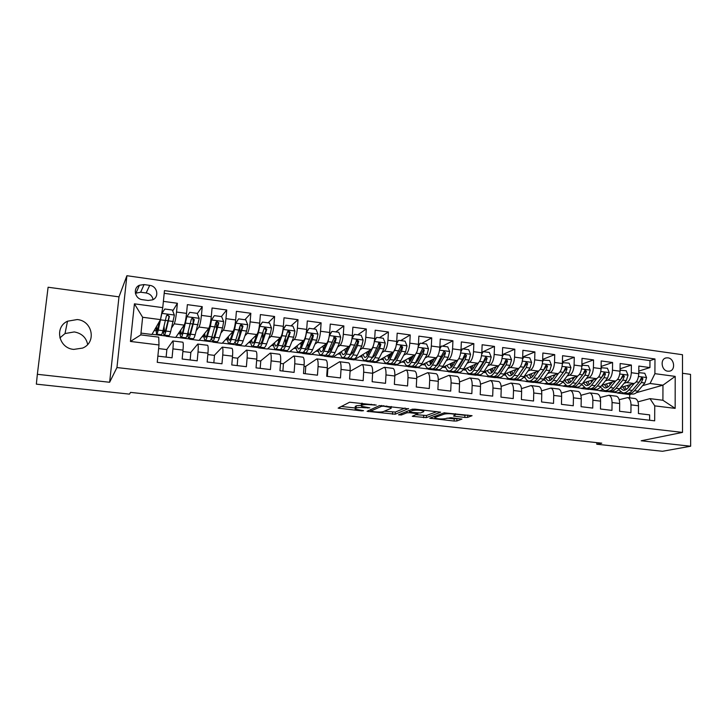 <?xml version="1.0" encoding="UTF-8"?>
<svg xmlns="http://www.w3.org/2000/svg" width="727" height="727" viewBox="0 0 727 727"><rect width="100%" height="100%" fill="white"/><g stroke="black" fill="none" stroke-linecap="round" stroke-linejoin="round"><path stroke-width="1.09" d="M376.259 405.084L349.605 402.222L338.137 408.138L361.646 410.882L363.555 410.682L355.149 409.128L356.13 407.992C357.811 407.438 360.756 407.356 364.963 407.747L369.798 407.856L361.301 406.266L361.31 405.557L362.328 405.075C364.063 404.503 367.071 404.412 371.352 404.821L376.259 405.084M77.244 319.544L67.511 321.207C54.107 327.232 58.733 348.315 73.754 349.405L82.605 348.079C96.7 342.508 92.574 320.807 77.244 319.544M87.667 344.462C86.177 337.492 81.715 333.311 74.272 331.93L65.021 333.548L59.878 337.919M667.895 357.848L666.196 357.902C659.862 358.811 661.334 370.679 667.859 371.215L669.485 371.17C675.865 370.307 674.429 358.42 667.895 357.848M464.798 417.452L467.634 417.389L472.068 415.699L444.142 412.818L429.757 418.216L454.093 421.033L456.847 420.978L461.945 419.088L450.767 417.707L445.542 418.616C441.707 419.206 438.127 419.006 434.801 418.034L434.973 417.452L444.461 414.045C448.368 413.418 452.03 413.618 455.447 414.626L453.512 416.053L464.798 417.452L464.889 415.29L468.052 415.108M641.178 440.78L690.65 446.224L662.506 451.285L596.785 444.233L601.783 443.17L130.569 392.389L129.451 394.125L36.35 384.147L37.35 374.305L109.632 382.266L116.947 367.553L682.508 432.401L641.178 440.78M408.519 408.828L379.503 405.575L367.08 411.318L395.243 414.208L408.529 408.574M415.008 409.156L440.644 412.182L426.349 417.625L412.282 416.298L417.852 413.763L409.728 412.709L406.947 412.782L401.377 414.99L398.532 414.826L412.164 409.237L415.008 409.156M638.788 371.097L649.929 367.58L638.833 366.072L638.769 373.714L631.309 372.715C630.972 377.913 629.409 381.184 626.619 382.538L624.084 383.302M620.076 368.78L631.381 365.054L620.14 363.527L620.049 371.215L612.488 370.207C612.143 375.432 610.607 378.731 607.881 380.103L605.355 380.903M601.111 366.444L612.588 362.5L601.202 360.946L601.084 368.68L593.423 367.662C593.059 372.924 591.551 376.25 588.897 377.64L586.38 378.476M581.9 364.1L593.559 359.91L582.009 358.338L581.864 366.117L574.103 365.081C573.73 370.379 572.249 373.733 569.668 375.141L567.16 376.013M562.425 361.746L574.266 357.284L562.571 355.694L562.389 363.518L554.528 362.473C554.138 367.798 552.693 371.179 550.175 372.615L547.676 373.524M542.696 359.383L554.719 354.622L542.86 353.013L542.651 360.892L534.681 359.829C534.281 365.19 532.864 368.598 530.428 370.052L527.938 371.006M522.686 357.012L534.908 351.923L522.895 350.296L522.649 358.22L514.571 357.139C514.162 362.537 512.771 365.981 510.409 367.453L507.928 368.462M502.402 354.64L514.825 349.196L502.648 347.533L502.375 355.512L494.187 354.422C493.76 359.856 492.406 363.327 490.125 364.818L487.653 365.881M483.228 351.632L494.478 346.425L482.128 344.743L481.828 352.777L473.522 351.668C473.086 357.139 471.759 360.628 469.56 362.155L467.097 363.273M463.017 348.924L473.85 343.617L461.336 341.917L460.991 349.996L462.454 348.851L460.845 351.777M442.525 346.179L452.93 340.772L440.244 339.046L439.862 347.179L431.329 346.034C430.866 351.577 429.612 355.139 427.585 356.703L425.141 357.957M421.76 343.408L431.729 337.882L418.861 336.138L418.443 344.316L409.792 343.162C409.31 348.742 408.092 352.331 406.148 353.922L403.712 355.258M400.713 340.59L410.219 334.956L397.178 333.184L396.724 341.417L387.945 340.254C387.446 345.87 386.273 349.487 384.419 351.105L381.993 352.531M379.367 337.728L388.418 331.994L375.187 330.194L374.696 338.482L365.79 337.292C365.281 342.953 364.145 346.597 362.382 348.242L359.965 349.787M357.739 334.838L366.299 328.986L352.877 327.159L352.35 335.501L343.326 334.293C342.79 339.991 341.699 343.671 340.036 345.343L337.619 347.006M335.801 331.903L343.871 325.932L330.258 324.078L329.685 332.475L320.525 331.258C319.98 336.992 318.926 340.709 317.363 342.399L314.955 344.216M313.555 328.922L321.116 322.833L307.303 320.952L306.694 329.413L297.398 328.168C296.834 333.947 295.825 337.692 294.371 339.418L291.954 341.408M291 325.905L298.025 319.698L284.021 317.79L283.357 326.296L273.934 325.042C273.352 330.858 272.38 334.638 271.035 336.392L268.617 338.591M268.118 322.843L274.606 316.509L260.384 314.573L259.684 323.142L250.124 321.861C249.515 327.723 248.598 331.539 247.362 333.32L244.935 335.783M244.908 319.735L250.842 313.273L236.411 311.31L235.666 319.935L225.961 318.644C225.334 324.542 224.461 328.395 223.343 330.203L220.899 333.011M221.362 316.581L226.724 309.993L212.075 307.994L211.284 316.681L201.434 315.373C200.788 321.307 199.97 325.196 198.962 327.041L196.49 330.312M197.299 313.637L202.242 306.658L187.375 304.64L186.539 313.382C185.885 319.344 185.094 323.261 184.158 325.114L175.67 337.464L166.21 336.274L166.656 335.392M157.868 356.121L172.054 357.811L172.926 348.887C173.344 344.225 173.317 341.581 172.844 340.954L166.737 349.569M182.713 342.19L182.85 342.199C183.368 342.826 183.422 345.47 183.013 350.123L182.159 359.02L197.199 360.819L198.026 351.959C198.416 347.324 198.317 344.689 197.744 344.062L190.701 352.486M207.44 345.261L207.595 345.289C208.213 345.916 208.331 348.551 207.958 353.168L207.159 362.01L221.971 363.782L222.753 354.976C223.107 350.378 222.944 347.751 222.271 347.115L214.32 355.367M231.795 348.297L231.977 348.324C232.695 348.969 232.885 351.586 232.54 356.175L231.777 364.954L246.38 366.699L247.107 357.957C247.434 353.377 247.207 350.768 246.435 350.123L237.602 358.202M255.804 351.286L256.004 351.314C256.813 351.968 257.067 354.567 256.749 359.129L256.04 367.853L270.426 369.57L271.107 360.883C271.407 356.348 271.116 353.749 270.253 353.086L260.557 360.992M279.45 354.24L279.677 354.267C280.586 354.921 280.895 357.52 280.604 362.046L279.94 370.706L294.117 372.397L294.753 363.773C295.026 359.265 294.671 356.675 293.717 356.012L283.194 363.745M302.759 357.139L303.005 357.175C304.004 357.838 304.377 360.419 304.122 364.918L303.495 373.514L317.463 375.187L318.062 366.626C318.299 362.137 317.89 359.565 316.845 358.893L305.522 366.472M325.741 360.001L326.005 360.038C327.086 360.71 327.513 363.282 327.286 367.753L326.705 376.295L340.472 377.94L341.027 369.434C341.236 364.972 340.781 362.409 339.645 361.737L327.541 369.152M348.387 362.828L348.669 362.864C349.841 363.536 350.323 366.099 350.123 370.543L349.587 379.021L363.155 380.648L363.664 372.197C363.854 367.771 363.336 365.218 362.119 364.536L350.078 371.306M370.715 365.608L371.015 365.645C372.269 366.326 372.806 368.88 372.633 373.287L372.133 381.72L385.51 383.32L385.982 374.923C386.146 370.525 385.574 367.98 384.274 367.299L372.633 373.333M392.734 368.344L393.053 368.389C394.379 369.08 394.97 371.615 394.825 376.004L394.361 384.374L407.556 385.955L407.992 377.613C408.12 373.242 407.502 370.715 406.12 370.016L394.852 375.423M414.435 371.052L414.781 371.097C416.18 371.797 416.825 374.323 416.707 378.676L416.28 386.991L429.284 388.545L429.684 380.266C429.793 375.923 429.121 373.405 427.667 372.697L416.735 377.567M435.846 373.723L436.2 373.76C437.681 374.469 438.372 376.986 438.272 381.312L437.89 389.581L450.713 391.108L451.076 382.875C451.158 378.567 450.44 376.05 448.913 375.35L438.299 379.758M456.956 376.35L457.328 376.395C458.882 377.104 459.628 379.612 459.546 383.911L459.2 392.126L471.841 393.634L472.168 385.455C472.232 381.166 471.469 378.667 469.869 377.958L459.546 381.966M477.775 378.94L478.166 378.994C479.793 379.703 480.583 382.202 480.529 386.473L480.22 394.634L492.688 396.124L492.979 388C493.015 383.738 492.206 381.248 490.534 380.53L480.492 384.183M498.322 381.502L498.722 381.548C500.421 382.275 501.248 384.756 501.221 389.009L500.948 397.115L513.244 398.578L513.507 390.508C513.516 386.273 512.662 383.792 510.927 383.074L501.139 386.41M518.578 384.029L519.005 384.074C520.768 384.801 521.641 387.273 521.632 391.499L521.386 399.55L533.527 401.004L533.745 392.98C533.745 388.772 532.846 386.31 531.037 385.574L521.495 388.645M538.571 386.519L539.007 386.573C540.833 387.3 541.76 389.763 541.769 393.961L541.56 401.967L553.529 403.394L553.72 395.424C553.701 391.235 552.747 388.781 550.884 388.054L541.579 390.872M558.3 388.972L558.754 389.027C560.644 389.763 561.607 392.216 561.635 396.388L561.453 404.339L573.267 405.757L573.43 397.833C573.385 393.67 572.394 391.226 570.468 390.49L561.38 393.089M577.765 391.399L578.229 391.453C580.182 392.198 581.182 394.634 581.236 398.787L581.091 406.684L592.741 408.083L592.878 400.204C592.805 396.07 591.778 393.634 589.797 392.898L580.909 395.297M596.976 393.789L597.449 393.852C599.466 394.597 600.511 397.024 600.584 401.15L600.457 409.001L611.961 410.373L612.061 402.549C611.98 398.441 610.916 396.015 608.862 395.27L600.184 397.496M615.933 396.151L616.423 396.215C618.495 396.96 619.577 399.387 619.668 403.476L619.577 411.282L630.927 412.645L631 404.866C630.9 400.786 629.791 398.369 627.692 397.614L619.195 399.677M602.647 389.799L599.511 390.753L602.456 389.663M608.59 391.081L606.672 391.653L599.511 390.753M638.769 373.714C638.433 378.894 636.861 382.157 634.044 383.502L620.64 387.491M584.281 387.582L581.446 388.482L584.081 387.446M590.842 388.727L588.697 389.39L581.446 388.482M620.049 371.215C619.704 376.432 618.159 379.712 615.405 381.075L601.847 385.301M565.688 385.337L563.152 386.182L565.488 385.201M572.413 386.482L570.495 387.109L563.152 386.182M601.084 368.68C600.729 373.932 599.202 377.249 596.522 378.631L582.809 383.093M546.877 383.074L544.623 383.856L546.659 382.938M553.81 384.192L552.066 384.792L544.623 383.856M581.864 366.117C581.491 371.397 580.001 374.741 577.392 376.15L563.516 380.875M539.252 376.604L538.68 376.813M527.847 380.775L525.866 381.493L527.611 380.657M535.099 381.829L533.4 382.438L525.866 381.493M562.389 363.518C562.007 368.834 560.544 372.206 558 373.633L543.969 378.658M519.505 374.251L518.796 374.523M508.609 378.44L506.873 379.103L508.346 378.331M516.17 379.439L514.498 380.067L506.873 379.103M542.651 360.892C542.26 366.235 540.824 369.634 538.362 371.079L524.158 376.432M499.485 371.879L498.649 372.224M489.189 376.05L487.635 376.686L488.88 375.977M496.977 377.013L495.36 377.658L487.635 376.686M522.649 358.22C522.24 363.6 520.841 367.026 518.451 368.498L504.075 374.205M479.193 369.507L478.221 369.916M469.678 373.578L468.143 374.232L469.269 373.551M477.53 374.569L475.967 375.223L468.143 374.232M502.375 355.512C501.957 360.937 500.585 364.391 498.268 365.881L483.7 371.979M458.592 367.126L457.51 367.617M449.886 371.079L448.395 371.751L449.522 371.034M457.837 372.088L456.329 372.751L448.395 371.751M481.828 352.777C481.392 358.229 480.056 361.71 477.821 363.227L463.017 369.789M452.93 340.772L452.576 348.869C452.121 354.376 450.831 357.902 448.713 359.447L446.26 360.628M437.69 364.763L436.945 365.118M429.821 368.553L428.394 369.243L429.484 368.507M437.872 369.57L436.427 370.252L428.394 369.243M452.576 348.869L460.991 349.996C460.536 355.485 459.237 359.002 457.083 360.537L441.998 367.626M409.492 365.99L408.129 366.69L409.174 365.954M417.625 367.035L416.271 367.717L408.129 366.69M439.862 347.179C439.399 352.704 438.136 356.248 436.073 357.811L420.606 365.545M388.9 363.4L387.6 364.109L388.591 363.355M397.269 364.381L395.842 365.145L387.6 364.109M418.443 344.316C417.97 349.887 416.735 353.458 414.763 355.04L398.614 363.664M368.026 360.765L366.79 361.492L367.735 360.728M396.724 341.417C396.233 347.024 395.043 350.632 393.153 352.241L375.15 362.546L366.79 361.492M346.834 358.12L345.698 358.838L346.597 358.066M374.696 338.482C374.187 344.125 373.033 347.76 371.233 349.396L354.167 359.91L345.698 358.838M326.305 354.794L325.242 355.321M352.35 335.501C351.823 341.181 350.714 344.852 349.015 346.506L332.911 357.239L324.324 356.157M304.231 352.25L302.659 353.431L304.14 352.113M329.685 332.475C329.14 338.2 328.068 341.899 326.468 343.58L311.365 354.522L302.659 353.431M281.885 349.696L280.704 350.668L281.776 349.578M306.694 329.413C306.131 335.165 305.104 338.909 303.604 340.618L289.519 351.777L280.704 350.668M258.294 345.389L259.312 347.07L258.439 347.87L259.175 346.988M283.357 326.296C282.785 332.094 281.803 335.865 280.413 337.61L267.382 348.996L258.439 347.87M236.666 344.216L235.857 345.034L236.484 344.189M259.684 323.142C259.094 328.977 258.158 332.784 256.876 334.556L244.926 346.17L235.857 345.034M213.693 341.317L212.966 342.153L213.538 341.299M235.666 319.935C235.048 325.814 234.158 329.658 232.994 331.457L222.162 343.308L212.966 342.153M190.401 338.382L189.756 339.236L190.265 338.364M211.284 316.681C210.648 322.606 209.812 326.478 208.758 328.304L199.08 340.409L189.756 339.236M142.474 299.697L148.154 300.469L152.57 299.851C159.558 297.134 157.368 286.084 149.717 285.366L144.064 284.575L139.393 285.266C132.559 288.11 134.877 299.015 142.474 299.697M116.947 367.553L126.898 275.715L682.489 354.721L682.508 432.401M649.929 367.58L649.974 360.61L654.982 358.974L164.466 290.627L162.757 307.63L160.503 319.607L151.925 334.475L140.983 333.102M654.982 358.974L654.909 373.669L675.192 376.386L675.156 408.374L654.745 405.866L654.673 420.833L157.241 362.328L158.995 344.962L130.424 341.445L134.422 303.831L162.757 307.63M172.726 310.983L177.388 303.277L176.534 312.047C175.87 318.026 175.098 321.961 174.216 323.824L171.69 327.75M166.765 335.411L166.21 336.274M649.611 420.233L649.647 414.881L638.442 413.545L638.506 405.784C638.397 401.713 637.279 399.296 635.153 398.55L634.644 398.487M202.242 306.658L201.434 315.373M226.724 309.993L225.961 318.644M250.842 313.273L250.124 321.861M274.606 316.509L273.934 325.042M298.025 319.698L297.398 328.168M321.116 322.833L320.525 331.258M343.871 325.932L343.326 334.293M366.299 328.986L365.79 337.292M388.418 331.994L387.945 340.254M410.219 334.956L409.792 343.162M431.729 337.882L431.329 346.034M473.85 343.617L473.522 351.668M494.478 346.425L494.187 354.422M514.825 349.196L514.571 357.139M534.908 351.923L534.681 359.829M554.719 354.622L554.528 362.473M574.266 357.284L574.103 365.081M593.559 359.91L593.423 367.662M612.588 362.5L612.488 370.207M631.381 365.054L631.309 372.715M649.974 360.61L164.193 293.317M177.388 303.277L163.384 301.369M629.682 397.869L629.718 394.552L631.69 393.998C633.808 394.434 635.898 393.48 637.942 391.135L634.471 390.69L641.341 382.547L642.922 378.812L641.65 377.377L639.124 382.257L632.272 390.408C630.236 392.762 628.164 393.725 626.047 393.28L623.484 392.962M636.361 392.68L662.96 385.174L650.074 383.492L642.577 385.673M620.794 391.998L617.35 392.998L620.613 391.853M629.718 394.552L617.35 392.998M160.503 319.607L142.637 317.272L140.802 334.893L158.731 337.137L158.995 344.962M109.632 382.266L118.983 296.852L48.1 287.238L37.35 374.305M690.65 446.224L690.523 374.369L682.489 373.278M118.983 296.852L126.898 275.715M596.812 442.634L596.785 444.233M637.961 401.84L649.983 398.641L662.906 400.259L662.96 385.174L675.192 376.386M589.161 389.254L599.511 390.553M570.94 386.955L581.446 388.282M552.502 384.638L563.152 385.982M533.827 382.293L544.632 383.647M514.916 379.912L525.875 381.293M495.759 377.504L506.883 378.903M476.349 375.059L487.635 376.477M456.692 372.587L468.152 374.023M436.782 370.079L448.405 371.542M416.607 367.544L428.403 369.025M396.17 364.972L408.147 366.481M375.459 362.364L387.609 363.9M354.467 359.729L366.799 361.283M333.184 357.048L345.716 358.629M311.619 354.34L324.342 355.939M289.764 351.586L302.677 353.213M267.6 348.796L280.722 350.45M245.135 345.97L258.458 347.651M222.353 343.108L235.884 344.807M199.243 340.2L212.993 341.926M175.816 337.255L189.774 339.009M152.043 334.266L166.238 336.047M607.145 391.517L617.359 392.798M154.169 330.585L155.969 330.812M162.73 331.676L163.511 331.776M166.119 357.102L166.865 349.587L158.631 348.578M178.288 333.648L180.196 333.893M190.147 359.974L190.847 352.504L182.877 351.532M207.831 354.576L214.492 355.385L213.829 362.8M216.955 327.922L216.655 326.886M202.07 336.674L204.078 336.928M232.413 357.566L237.802 358.22L237.175 365.59M239.837 334.347L239.937 329.931M225.506 339.645L227.624 339.918M256.64 360.519L260.775 361.019L260.184 368.344M262.692 337.355L263.038 333.03M248.625 342.581L250.833 342.862M280.504 363.418L283.439 363.782L282.885 371.052M271.407 345.47L273.715 345.77M304.022 366.281L305.776 366.499L305.258 373.733M293.881 348.324L296.28 348.633M327.195 369.107L327.813 369.18L327.332 376.368M316.036 351.141L318.535 351.459M337.891 353.913L340.481 354.24M359.456 356.657L362.119 356.993M380.721 359.356L383.474 359.701M401.704 362.019L404.53 362.373M422.405 364.645L425.313 365.018M442.825 367.244L445.815 367.617M463.008 369.798L466.043 370.188M483.4 372.388L486.009 372.724M503.52 374.95L505.71 375.223M523.385 377.467L525.167 377.695M542.978 379.957L544.359 380.13M562.316 382.411L563.316 382.538M581.409 384.837L582.027 384.91M654.745 405.866L649.983 398.641M650.074 383.492L654.909 373.669M142.637 317.272L134.422 303.831M140.802 334.893L130.424 341.445M675.156 408.374L662.906 400.259M153.088 299.606C152.288 295.953 149.98 293.744 146.154 292.972L140.647 292.218L135.376 293.299M361.41 404.021L361.746 403.176M361.328 405.293L356.266 405.784L356.13 407.992M355.249 406.92L356.266 405.784M341.136 406.429L355.185 407.983M384.292 411.2L395.352 412.045L405.103 408.047M383.665 406.193L381.684 406.257L370.715 411.1L374.659 411.791C378.758 412.173 381.675 412.1 383.42 411.573L391.126 408.292L391.199 407.556L383.665 406.193L383.692 405.639M436.9 411.618L426.458 415.49L426.349 417.625M415.944 414.699L426.458 415.49M409.528 410.501L409.074 410.464M423.659 411.746L423.796 411.118C420.242 410.064 416.535 409.864 412.663 410.51L409.492 411.773L410.782 412.3L420.415 412.981L423.659 411.746M455.465 414.236L464.889 415.29M446.969 418.125L454.193 418.925L457.983 418.507M433.574 416.644L434.864 416.789M164.311 335.092L168.755 335.656C169.246 335.919 169.882 334.584 170.663 331.657L174.38 315.154L172.354 310.02L164.829 309.011L161.83 313.491L158.268 330.076C157.523 333.03 156.932 334.375 156.487 334.111L156.023 327.368M161.83 313.491L161.567 313.955M161.185 315.963L160.958 317.154M160.249 320.044L156.887 330.985L156.459 326.605M163.539 328.522C163.411 332.43 163.602 334.62 164.102 335.074C164.575 335.329 165.202 333.993 165.965 331.058L169.4 316.39L167.274 314.791L166.383 315.991L162.993 330.676C162.23 333.62 161.621 334.965 161.158 334.702L156.687 334.138M167.274 314.791L166.846 315.518C168.219 315.273 168.909 315.827 168.928 317.181L166.056 328.595C165.411 331.049 164.902 332.166 164.502 331.948L164.029 326.577M188.675 338.164L193.009 338.709C193.6 338.991 194.327 337.673 195.19 334.774L199.207 318.435L197.19 313.346L189.774 312.356L186.839 316.799L182.977 333.22C182.15 336.138 181.468 337.464 180.923 337.192C180.36 336.746 180.105 334.656 180.16 330.921M186.839 316.799L183.031 330.767C182.35 333.202 181.777 334.311 181.323 334.084L180.687 330.167M193.109 322.952L193.082 318.899M186.357 317.508L189.774 312.356M185.794 320.78L185.812 318.889M187.602 333.911L188.429 338.137C189.002 338.409 189.711 337.092 190.556 334.184L194.3 319.671L192.237 318.081L191.328 319.28L187.63 333.811C186.784 336.719 186.085 338.046 185.53 337.773L181.159 337.219M192.237 318.081L191.737 318.789C193.082 318.571 193.755 319.126 193.745 320.443L190.601 331.739C189.892 334.166 189.302 335.265 188.829 335.038L188.157 331.939M212.693 341.19L216.91 341.726C217.6 342.008 218.418 340.718 219.354 337.855L222.535 327.922L223.662 321.679L221.653 316.618L214.347 315.645L211.475 320.062L210.367 326.332L207.313 336.319C206.413 339.2 205.641 340.509 205.005 340.227C204.36 339.791 204.014 337.81 203.978 334.284M211.475 320.062L207.331 333.884C206.577 336.292 205.941 337.373 205.405 337.146L204.587 333.52M216.464 329.504L216.591 321.925M210.939 320.752L214.347 315.645M211.457 338.228L212.393 341.154C213.066 341.445 213.865 340.145 214.792 337.273L218.827 322.906L216.828 321.316L215.901 322.524L211.902 336.901C210.984 339.782 210.203 341.081 209.54 340.799L205.287 340.263M216.828 321.316L216.264 322.006C217.582 321.816 218.227 322.37 218.209 323.66L214.792 334.838C214.02 337.237 213.356 338.319 212.802 338.082L212.093 336.274M236.357 344.171L240.473 344.698C241.255 344.989 242.155 343.717 243.163 340.881L246.589 331.058L247.762 324.869L245.762 319.853L238.565 318.889L235.757 323.279L234.603 329.495L231.304 339.373C230.332 342.226 229.468 343.507 228.732 343.217C228.005 342.79 227.587 340.881 227.469 337.501M235.757 323.279L238.565 318.889M235.103 324.387L234.612 326.914M233.194 331.185L231.277 336.946C230.459 339.327 229.75 340.4 229.141 340.154L228.151 336.755M239.692 334.765L240.001 326.459M235.03 341.963L236.021 344.135C236.793 344.425 237.674 343.153 238.665 340.309L243 326.096L241.046 324.506L240.119 325.714L235.821 339.945C234.83 342.799 233.958 344.071 233.203 343.78L229.06 343.253M232.558 331.93L232.513 333.23M241.046 324.506L240.428 325.187L242.309 326.832L238.629 337.891C237.793 340.263 237.066 341.327 236.429 341.081L235.784 340.045M259.684 347.115L263.701 347.624C264.573 347.924 265.555 346.679 266.636 343.871L270.29 334.147L271.507 328.013L269.517 323.024L262.429 322.079L259.675 326.441L258.485 332.612L254.941 342.381C253.896 345.207 252.96 346.461 252.133 346.161C251.324 345.734 250.824 343.889 250.624 340.627M256.804 334.62L254.877 339.963C254.005 342.326 253.223 343.38 252.533 343.126L251.397 339.882M262.72 339.264L262.847 333.575M259.266 326.696L262.429 322.079M259.312 347.07C260.175 347.37 261.129 346.116 262.202 343.308L266.818 329.231L264.919 327.65L263.974 328.858L259.394 342.953C258.339 345.761 257.385 347.024 256.54 346.715L252.487 346.206M255.613 335.783L255.613 337.928M264.919 327.65L264.228 328.313L266.055 329.958L262.12 340.899C261.229 343.244 260.43 344.289 259.712 344.035L259.194 343.48M282.685 350.014L286.602 350.505C287.565 350.823 288.619 349.596 289.773 346.815L293.653 337.192L294.908 331.112L292.936 326.159L285.947 325.223L283.248 329.567L282.021 335.674L278.241 345.352C277.132 348.142 276.115 349.378 275.197 349.069C274.306 348.642 273.734 346.843 273.47 343.671M280.113 337.873L278.132 342.944C277.205 345.28 276.36 346.316 275.597 346.052L274.315 342.935M285.502 343.289L285.375 338.982M283.003 329.431L285.947 325.223M281.258 348.615L282.276 349.96C283.221 350.278 284.266 349.042 285.402 346.261L290.282 332.33L288.437 330.749L287.483 331.957L282.63 345.907C281.503 348.696 280.477 349.932 279.541 349.614L275.588 349.114M278.368 339.391L278.468 342.081M288.437 330.749L287.692 331.403L289.464 333.039L285.275 343.862C284.33 346.179 283.466 347.215 282.676 346.952L282.312 346.679M305.358 352.868L309.175 353.349C310.229 353.676 311.356 352.468 312.574 349.714L316.69 340.2L317.972 334.166L316.009 329.249L309.12 328.331L306.485 332.639L305.213 338.7L301.214 348.269C300.033 351.032 298.933 352.259 297.934 351.932C296.97 351.505 296.325 349.742 295.998 346.652M303.086 341.027L301.069 345.879C300.078 348.188 299.17 349.205 298.334 348.942L296.916 345.925M308.021 346.979L307.73 343.653M306.403 332.13L309.12 328.331M303.904 351.704L304.913 352.813C305.949 353.14 307.067 351.923 308.266 349.169L312.337 339.636L313.419 335.374L311.619 333.802L305.54 348.824C304.34 351.577 303.232 352.795 302.214 352.477L298.361 351.986M302.75 341.299L302.732 341.89M300.833 342.817L301.069 345.861M310.856 334.429L312.528 336.074L308.112 346.779C307.103 349.078 306.176 350.096 305.313 349.823L305.131 349.732M327.713 355.685L331.439 356.157C332.575 356.494 333.784 355.303 335.056 352.577L339.391 343.162L340.709 337.174L338.755 332.294L331.966 331.385L329.386 335.674L328.077 341.69L323.86 351.15C322.606 353.885 321.443 355.094 320.353 354.758C319.317 354.331 318.608 352.595 318.217 349.569M325.741 344.116L323.669 348.778C322.634 351.059 321.661 352.059 320.752 351.786L319.198 348.851M330.258 350.405L329.867 347.824M329.449 334.783L331.966 331.385M326.241 354.694L327.232 355.63C328.35 355.957 329.54 354.767 330.812 352.041L335.102 342.599L336.219 338.382L334.465 336.819L328.122 351.695C326.859 354.422 325.678 355.621 324.569 355.294L320.816 354.821M324.769 344.825L324.76 346.316M322.997 346.097L323.397 349.369M333.72 337.419L335.274 339.064L330.612 349.669C329.567 351.923 328.577 352.931 327.65 352.668M351.923 339.127L350.614 344.625L346.179 353.994C344.871 356.703 343.626 357.884 342.453 357.548C341.354 357.111 340.581 355.403 340.127 352.431M348.088 347.133L345.961 351.632C344.871 353.885 343.835 354.876 342.862 354.594L341.181 351.723M352.177 337.401L354.485 334.402L361.183 335.292L363.127 340.136L361.764 346.079L357.23 355.403C355.885 358.093 354.612 359.265 353.395 358.92L349.769 358.466M352.204 353.64L351.768 351.65M354.485 334.402L352.013 338.573L363.073 340.018M348.269 357.611L349.251 358.402C350.45 358.747 351.714 357.566 353.04 354.867L357.539 345.525L358.702 341.345L356.984 339.791L350.387 354.531C349.069 357.23 347.815 358.411 346.625 358.066L342.962 357.611M346.497 348.188L346.561 350.359M344.88 349.269L345.434 352.65M356.248 340.363L357.693 342.008L357.293 343.153L352.813 352.504L349.887 355.503M347.415 348.56L347.379 347.597M374.041 343.226L372.842 347.524L368.198 356.803C366.826 359.474 365.508 360.637 364.263 360.292C363.091 359.856 362.255 358.175 361.737 355.249M370.116 350.087L367.944 354.44C366.799 356.675 365.708 357.648 364.663 357.357L362.864 354.549M374.569 339.982L376.686 337.373L383.293 338.255L385.228 343.062L383.829 348.96L379.094 358.184C377.686 360.846 376.341 362.001 375.05 361.655L371.506 361.21M373.851 356.721L373.414 355.212M376.686 337.373L374.396 341.29M370.007 360.456L370.961 361.137C372.233 361.483 373.569 360.328 374.959 357.657L379.667 348.415L380.857 344.262L379.185 342.717L372.351 357.33C370.961 360.001 369.634 361.155 368.371 360.81L364.8 360.356M367.953 351.414L368.116 354.104M366.463 352.331L367.171 355.785M378.458 343.271L379.794 344.916L379.385 346.052L374.696 355.303L371.833 358.266M368.998 352.331L368.889 350.841M395.77 347.333L389.908 359.565C388.472 362.21 387.091 363.355 385.764 363C384.528 362.564 383.629 360.901 383.065 358.011M391.844 352.986L389.617 357.221C388.427 359.429 387.273 360.392 386.164 360.092L384.256 357.33M396.642 342.526L398.578 340.3L405.084 341.172L407.011 345.952L405.593 351.795L400.65 360.928C399.187 363.564 397.778 364.7 396.406 364.345L392.953 363.909M395.224 359.701L394.806 358.575M398.578 340.3L396.469 343.971M391.444 363.236L392.371 363.836C393.725 364.191 395.125 363.055 396.578 360.41L401.477 351.259L402.713 347.142L401.077 345.607L393.998 360.083C392.553 362.728 391.162 363.873 389.817 363.509L386.337 363.073M389.136 354.54L389.408 357.611M387.764 355.321L388.627 358.793M400.35 346.152L401.586 347.788L401.168 348.915L396.279 358.075L393.498 360.965M390.326 355.866L390.126 353.967M417.053 351.532L411.318 362.282C409.828 364.909 408.383 366.035 406.975 365.672C405.684 365.236 404.721 363.582 404.094 360.737M413.272 355.839L411 359.956C409.755 362.146 408.547 363.091 407.374 362.782L405.357 360.065M418.398 345.043L420.17 343.189L426.585 344.053L428.503 348.796L427.049 354.594L421.914 363.636C420.397 366.244 418.916 367.362 417.471 366.999L414.108 366.572M416.307 362.591L415.935 361.773M420.17 343.189L418.225 346.615M412.591 365.972L413.49 366.499C414.926 366.862 416.389 365.736 417.898 363.127L422.996 354.067L424.259 349.987L422.66 348.451L415.353 362.8C413.854 365.417 412.391 366.544 410.973 366.181L407.583 365.754M410.037 357.566L410.428 360.892M408.783 358.238L409.801 361.701M424.259 349.987L423.078 350.614L417.562 360.792L414.881 363.591M411.4 359.22L411.091 357.002M434.41 358.638L432.083 362.655C430.793 364.827 429.539 365.754 428.303 365.445L426.176 362.755M437.263 356.666L432.438 364.972C430.893 367.571 429.384 368.689 427.903 368.307C426.549 367.862 425.531 366.235 424.85 363.418M439.844 347.533L441.462 346.043L447.787 346.888L449.695 351.595L448.205 357.357L442.897 366.308C441.316 368.889 439.771 369.998 438.263 369.616L434.973 369.207M437.109 365.408L436.8 364.836M441.462 346.043L439.69 349.214M433.456 368.653L434.328 369.125C435.827 369.498 437.363 368.389 438.926 365.799L444.206 356.83L445.506 352.786L443.952 351.268L436.418 365.481C434.864 368.071 433.337 369.18 431.847 368.807L428.539 368.389M430.666 360.51L431.175 364M429.521 361.083L430.684 364.536M445.506 352.786L444.279 353.404L438.563 363.482L436 366.163M432.22 362.428L431.774 359.956M455.256 361.392L452.885 365.317C451.549 367.462 450.24 368.38 448.95 368.062L446.714 365.408M458.046 359.765L453.275 367.626C451.667 370.197 450.095 371.297 448.55 370.915C447.132 370.461 446.06 368.843 445.333 366.063M462.454 348.851L468.697 349.687L470.596 354.367L469.079 360.074L463.581 368.943C461.954 371.497 460.345 372.587 458.764 372.197L455.565 371.797M454.039 371.288L454.893 371.715C456.456 372.097 458.055 371.006 459.673 368.444L465.135 359.565L466.47 355.548L464.944 354.04L462.636 359.238L457.201 368.126C455.584 370.697 454.002 371.788 452.439 371.406L449.213 370.997M451.022 363.391L451.649 366.971M449.995 363.873L451.303 367.308M466.47 355.548L465.189 356.157L459.273 366.135L456.847 368.68M452.767 365.499L452.194 362.837M475.831 364.109L473.404 367.944C472.032 370.07 470.669 370.97 469.315 370.652L466.979 368.026M478.63 362.655L473.822 370.243C472.168 372.787 470.533 373.869 468.915 373.478C467.443 373.024 466.316 371.424 465.544 368.671M481.837 352.431L483.164 351.623L489.326 352.45L491.216 357.093L489.671 362.764L484 371.533C482.319 374.069 480.647 375.141 479.002 374.75L475.876 374.36M483.164 351.623L481.71 354.313M474.349 373.887L475.176 374.269C476.812 374.659 478.466 373.587 480.138 371.043L485.781 362.255L487.145 358.275L485.645 356.766L483.319 361.937L477.703 370.734C476.031 373.278 474.386 374.35 472.75 373.96L469.606 373.569M471.123 366.19L471.859 369.834M470.196 366.608L471.641 370.016M487.145 358.275L485.809 358.865L479.711 368.753L477.43 371.143M473.059 368.462L472.341 365.654M496.123 366.781L493.651 370.534C492.234 372.642 490.825 373.533 489.416 373.196L486.981 370.606M498.967 365.445L494.106 372.824C492.397 375.341 490.698 376.404 489.017 376.013C487.481 375.55 486.308 373.96 485.482 371.233M502.402 354.885L503.602 354.358L509.672 355.167L511.554 359.792L509.981 365.408L504.138 374.105C502.412 376.613 500.685 377.667 498.967 377.268L495.923 376.886M503.602 354.358L502.293 356.812M494.387 376.45L495.187 376.795C496.895 377.186 498.613 376.132 500.33 373.614L506.137 364.909L507.537 360.965L506.074 359.465L503.711 364.59L497.922 373.315C496.205 375.823 494.505 376.886 492.806 376.486L489.734 376.104M490.961 368.943L491.797 372.606M490.134 369.289L491.716 372.669M507.537 360.965L506.156 361.546L499.876 371.333L497.759 373.56M493.097 371.315L492.234 368.407M516.143 369.407L513.635 373.096C512.172 375.177 510.708 376.05 509.254 375.723L506.728 373.151M519.051 368.162L514.107 375.368C512.353 377.867 510.599 378.912 508.845 378.513C507.264 378.049 506.037 376.468 505.165 373.769M522.677 357.502L523.758 357.057L529.756 357.857L531.619 362.446L530.019 368.026L524.013 376.631C522.231 379.112 520.45 380.157 518.669 379.748L515.707 379.376M515.379 370.534L515.27 369.761M523.758 357.057L522.586 359.274M514.171 378.967L514.943 379.276C516.715 379.685 518.487 378.64 520.259 376.15L526.23 367.535L527.657 363.618L526.23 362.128L523.831 367.217L517.878 375.85C516.115 378.34 514.352 379.385 512.59 378.985L509.6 378.603M510.545 371.633L511.435 375.177M509.809 371.924L511.526 375.268M527.657 363.618L526.23 364.182L517.833 375.923M512.871 374.087L511.872 371.106M535.908 372.006L533.345 375.623C531.846 377.686 530.337 378.549 528.829 378.204L526.212 375.659M538.871 370.815L533.854 377.886C532.046 380.357 530.237 381.384 528.42 380.975C526.784 380.512 525.512 378.94 524.594 376.259M542.669 360.101L549.557 360.51L551.42 365.063L549.794 370.606L543.632 379.13C541.797 381.584 539.961 382.611 538.116 382.202L535.226 381.839M534.772 373.605L534.59 372.497M543.642 359.72L542.615 361.71M533.691 381.448L534.445 381.739C536.272 382.148 538.098 381.121 539.925 378.658L546.059 370.116L547.513 366.235L546.104 364.754L543.687 369.807L537.58 378.358C535.763 380.821 533.945 381.857 532.119 381.448L529.201 381.075M528.856 378.213L529.474 378.285M529.883 374.278L530.71 377.431M529.238 374.514L531.073 377.831M547.513 366.235L546.041 366.79L537.662 378.24M532.391 376.786L531.264 373.751M555.41 374.559L552.802 378.113C551.266 380.157 549.712 381.003 548.149 380.657L545.441 378.131M558.445 373.424L553.338 380.366C551.484 382.811 549.621 383.829 547.749 383.411L543.823 378.858M562.407 362.664L569.105 363.127L570.959 367.653L569.305 373.151L562.989 381.593C561.108 384.029 559.217 385.037 557.309 384.619L554.492 384.265M553.938 376.559L553.665 375.187M563.271 362.346L562.362 364.118M552.965 383.901L553.683 384.165C555.582 384.583 557.464 383.565 559.327 381.13L565.615 372.669L567.096 368.816L565.724 367.344L563.28 372.36L557.009 380.83C555.146 383.274 553.274 384.292 551.384 383.874L548.549 383.511M548.967 376.868L549.73 379.648M548.422 377.059L550.375 380.339M567.096 368.816L565.579 369.361L557.255 380.503M551.657 379.421L550.403 376.35M574.657 377.077L572.013 380.566C570.431 382.593 568.832 383.429 567.214 383.074L564.425 380.566M577.765 375.986L572.567 382.811C570.668 385.237 568.75 386.237 566.815 385.819L562.916 381.684M581.882 365.208L588.397 365.708L590.233 370.207L588.561 375.659L582.091 384.02C580.173 386.437 578.229 387.427 576.266 387.009L573.512 386.664M572.876 379.43L572.494 377.813M582.636 364.936L581.854 366.499M571.985 386.31L572.676 386.555C574.63 386.982 576.566 385.982 578.483 383.565L584.917 375.187L586.425 371.361L585.081 369.907L582.618 374.887L576.193 383.274C574.285 385.692 572.358 386.691 570.413 386.273L567.642 385.919M567.814 379.412L568.496 381.811M567.351 379.567L569.432 382.82M586.425 371.361L584.871 371.897L576.638 382.693M570.686 381.993L569.296 378.903M593.65 379.567L590.96 382.993C589.352 385.001 587.707 385.828 586.044 385.464L583.172 382.975M596.831 378.503L591.551 385.228C589.606 387.627 587.643 388.618 585.644 388.191L581.773 384.419M601.093 367.717L607.436 368.253L609.262 372.724L607.563 378.14L600.947 386.428C598.984 388.818 596.994 389.799 594.968 389.363L592.296 389.027M591.578 382.211L591.096 380.394M601.747 367.498L601.075 368.853M590.76 388.691L591.433 388.918C593.441 389.345 595.431 388.363 597.385 385.973L603.973 377.667L605.509 373.878L604.182 372.424L601.702 377.377L595.131 385.683C593.177 388.082 591.196 389.063 589.197 388.636L586.498 388.3M586.425 381.92L587.016 383.938M586.044 382.038L588.234 385.255M605.509 373.878L603.91 374.405L595.84 384.783M589.461 384.519L587.952 381.421M612.407 382.011L609.671 385.392C608.026 387.382 606.345 388.191 604.637 387.827L601.729 385.446M615.66 380.984L610.289 387.609C608.299 389.99 606.282 390.962 604.237 390.535L600.393 387.073M620.058 370.197L626.22 370.77L628.046 375.214L626.32 380.584L619.568 388.791C617.559 391.162 615.515 392.126 613.434 391.689L610.825 391.362M610.062 384.919L609.462 382.929M620.613 370.016L620.049 371.179M609.299 391.044L609.944 391.253C612.016 391.689 614.051 390.717 616.051 388.345L622.775 380.121L624.339 376.359L623.039 374.923L620.531 379.83L613.824 388.064C611.825 390.435 609.799 391.408 607.736 390.972L605.109 390.644M604.8 384.383L605.291 386.01M604.5 384.474L606.809 387.655M624.339 376.359L622.694 376.877L614.978 386.646M608.008 387L606.382 383.892M630.918 384.429L628.146 387.755C626.465 389.727 624.738 390.526 622.984 390.163L620.176 388.045M634.244 383.429L628.782 389.963C626.756 392.326 624.693 393.28 622.585 392.844L618.786 389.654M638.779 372.651L644.776 373.251L646.585 377.667L644.84 383.002L637.942 391.135M628.319 387.555L627.601 385.419M639.233 372.515L638.769 373.478M622.948 386.8L623.33 388.036M627.601 393.362L628.228 393.552C630.345 393.998 632.426 393.043 634.471 390.69M622.73 386.873L625.138 390.017M626.32 389.427L624.575 386.319M642.922 378.812L641.241 379.312L639.551 381.675M634.044 383.502L626.619 382.538M615.405 381.075L607.881 380.103M596.522 378.631L588.897 377.64M577.392 376.15L569.668 375.141M558 373.633L550.175 372.615M538.362 371.079L530.428 370.052M518.451 368.498L510.409 367.453M498.268 365.881L490.125 364.818M477.821 363.227L469.56 362.155M457.083 360.537L448.713 359.447M436.073 357.811L427.585 356.703M414.763 355.04L406.148 353.922M393.153 352.241L384.419 351.105M371.233 349.396L362.382 348.242M349.015 346.506L340.036 345.343M326.468 343.58L317.363 342.399M303.604 340.618L294.371 339.418M280.413 337.61L271.035 336.392M256.876 334.556L247.362 333.32M232.994 331.457L223.343 330.203M208.758 328.304L198.962 327.041M184.158 325.114L174.216 323.824M183.013 350.123L172.926 348.887M638.506 405.784L631 404.866M619.668 403.476L612.061 402.549M600.584 401.15L592.878 400.204M581.236 398.787L573.43 397.833M561.635 396.388L553.72 395.424M541.769 393.961L533.745 392.98M521.632 391.499L513.507 390.508M501.221 389.009L492.979 388M480.529 386.473L472.168 385.455M459.546 383.911L451.076 382.875M438.272 381.312L429.684 380.266M416.707 378.676L407.992 377.613M394.825 376.004L385.982 374.923M372.633 373.287L363.664 372.197M350.123 370.543L341.027 369.434M327.286 367.753L318.062 366.626M304.122 364.918L294.753 363.773M280.604 362.046L271.107 360.883M256.749 359.129L247.107 357.957M232.54 356.175L222.753 354.976M207.958 353.168L198.026 351.959M186.539 313.382L176.534 312.047M140.647 292.218L144.064 284.575M146.154 292.972L149.717 285.366M371.379 404.257L371.352 404.821M362.437 403.258L362.328 405.075M361.446 403.321L361.31 405.557M367.88 407.529L367.844 408.065M364.999 407.202L364.963 407.747M355.294 406.257L355.158 408.447M361.683 410.364L361.646 410.882M339.682 407.147L339.6 408.465M374.305 404.585L374.278 405.148M395.352 412.045L395.243 414.208M392.625 412.118L392.507 414.272M368.553 410.455L368.48 411.636M381.73 405.439L381.684 406.257M370.806 409.455L370.715 411.1L370.806 409.455M386.755 405.984L386.728 406.538M423.714 415.553L423.614 417.689M413.627 415.58L413.581 416.589M416.571 412.936L416.544 413.463M409.764 412.118L409.728 412.709M407.02 411.291L406.947 412.782M401.449 413.518L401.377 414.99M412.736 409.119L412.663 410.51M409.565 410.273L409.492 411.773M454.802 415.408L454.757 416.335M444.515 412.736L444.461 414.045M435.037 416.117L434.973 417.452M456.938 418.861L456.847 420.978M454.193 418.925L454.093 421.033M431.066 417.552L431.02 418.498M467.715 415.226L467.634 417.389M174.326 315.027L161.903 313.382M165.592 320.425L168.073 320.752M162.993 330.676L158.268 330.076M170.663 331.657L165.965 331.058M165.574 320.489L160.803 319.871M173.335 321.498L168.582 320.88M168.928 317.181L169.4 316.39M199.153 318.308L186.912 316.69M190.492 323.679L192.819 323.978M187.63 333.811L182.977 333.22M195.19 334.774L190.556 334.184M190.474 323.733L185.776 323.124M198.117 324.733L193.437 324.124M193.745 320.443L194.3 319.671M223.607 321.552L211.548 319.953M215.019 326.877L216.637 327.086M211.902 336.901L207.313 336.319M219.354 337.855L214.792 337.273M215.001 326.941L210.367 326.332M222.535 327.922L217.918 327.314M218.209 323.66L218.827 322.906M247.707 324.742L235.821 323.17M239.192 330.031L239.919 330.122M235.821 339.945L231.304 339.373M243.163 340.881L238.665 340.309M239.165 330.085L234.603 329.495M246.589 331.058L242.046 330.467M242.309 326.832L243 326.096M271.453 327.886L259.748 326.332M259.394 342.953L254.941 342.381M266.636 343.871L262.202 343.308M262.983 333.193L258.485 332.612M270.29 334.147L265.818 333.566M266.055 329.958L266.818 329.231M294.862 330.985L283.312 329.458M282.63 345.907L278.241 345.352M289.773 346.815L285.402 346.261M286.447 336.256L282.021 335.674M293.653 337.192L289.246 336.619M289.464 333.039L290.282 332.33M317.926 334.038L306.549 332.53M305.54 348.824L301.214 348.269M312.574 349.714L308.266 349.169M309.584 339.273L305.213 338.7M316.69 340.2L312.337 339.636M312.528 336.074L313.419 335.374M340.663 337.046L329.449 335.565M328.122 351.695L323.86 351.15M335.056 352.577L330.812 352.041M332.384 342.244L328.077 341.69M339.391 343.162L335.102 342.599M335.274 339.064L336.219 338.382M350.387 354.531L346.179 353.994M357.23 355.403L353.04 354.867M354.867 345.18L350.614 344.625M361.764 346.079L357.539 345.525M357.693 342.008L358.702 341.345M385.174 342.944L374.36 341.508M372.351 357.33L368.198 356.803M379.094 358.184L374.959 357.657M377.022 348.069L372.842 347.524M383.829 348.96L379.667 348.415M379.794 344.916L380.857 344.262M406.966 345.825L396.397 344.425M393.998 360.083L389.908 359.565M400.65 360.928L396.578 360.41M398.878 350.923L394.752 350.378M405.593 351.795L401.477 351.259M401.586 347.788L402.713 347.142M428.457 348.678L418.125 347.306M415.353 362.8L411.318 362.282M421.914 363.636L417.898 363.127M420.424 353.731L416.353 353.204M427.049 354.594L422.996 354.067M449.649 351.477L439.553 350.141M436.418 365.481L432.438 364.972M442.897 366.308L438.926 365.799M441.68 356.503L437.69 355.985M448.205 357.357L444.206 356.83M470.551 354.249L460.682 352.94M457.201 368.126L453.275 367.626M463.581 368.943L459.673 368.444M462.636 359.238L458.773 358.729M469.079 360.074L465.135 359.565M491.17 356.975L481.519 355.703M477.703 370.734L473.822 370.243M484 371.533L480.138 371.043M483.319 361.937L479.566 361.446M489.671 362.764L485.781 362.255M511.508 359.674L502.075 358.42M497.922 373.315L494.106 372.824M504.138 374.105L500.33 373.614M503.711 364.59L500.076 364.118M509.981 365.408L506.137 364.909M531.573 362.328L522.359 361.11M517.878 375.85L514.107 375.368M524.013 376.631L520.259 376.15M523.831 367.217L520.314 366.762M530.019 368.026L526.23 367.535M551.375 364.954L542.36 363.754M537.58 378.358L533.854 377.886M543.632 379.13L539.925 378.658M543.687 369.807L540.279 369.361M549.794 370.606L546.059 370.116M570.913 367.535L562.098 366.372M557.009 380.83L553.338 380.366M562.989 381.593L559.327 381.13M563.28 372.36L559.981 371.933M569.305 373.151L565.615 372.669M590.188 370.088L581.582 368.952M576.193 383.274L572.567 382.811M582.091 384.02L578.483 383.565M582.618 374.887L579.419 374.469M588.561 375.659L584.917 375.187M609.217 372.615L600.802 371.497M595.131 385.683L591.551 385.228M600.947 386.428L597.385 385.973M601.702 377.377L598.603 376.968M607.563 378.14L603.973 377.667M628.001 375.096L619.777 374.005M613.824 388.064L610.289 387.609M619.568 388.791L616.051 388.345M620.531 379.83L617.532 379.439M626.32 380.584L622.775 380.121M646.539 377.549L638.497 376.486M632.272 390.408L628.782 389.963M639.124 382.257L636.225 381.875M644.84 383.002L641.341 382.547M65.021 333.548L67.511 321.207M665.169 358.229L666.196 357.902M182.85 342.199L172.844 340.954M207.595 345.289L197.744 344.062M231.977 348.324L222.271 347.115M256.004 351.314L246.435 350.123M279.677 354.267L270.253 353.086M303.005 357.175L293.717 356.012M326.005 360.038L316.845 358.893M348.669 362.864L339.645 361.737M371.015 365.645L362.119 364.536M393.053 368.389L384.274 367.299M414.781 371.097L406.12 370.016M436.2 373.76L427.667 372.697M457.328 376.395L448.913 375.35M478.166 378.994L469.869 377.958M498.722 381.548L490.534 380.53M519.005 384.074L510.927 383.074M539.007 386.573L531.037 385.574M558.754 389.027L550.884 388.054M578.229 391.453L570.468 390.49M597.449 393.852L589.797 392.898M616.423 396.215L608.862 395.27M635.153 398.55L627.692 397.614M136.103 292.899L139.393 285.266M391.253 406.493L391.199 407.556M417.889 413.081L417.852 413.763M423.841 410.146L423.796 411.118M409.537 410.282L409.465 411.782M455.484 413.699L455.447 414.626M434.891 416.171L434.828 417.507M310.883 334.384L311.619 333.802M333.784 337.31L334.465 336.819M356.357 340.209L356.984 339.791M378.613 343.071L379.185 342.717M386.164 360.092L386.646 360.156M400.55 345.916L401.077 345.607M407.374 362.782L407.883 362.846M422.178 348.715L422.66 348.451M428.303 365.445L428.83 365.508M448.95 368.062L449.504 368.135M469.315 370.652L469.896 370.725M489.416 373.196L490.016 373.278M509.254 375.723L509.872 375.795M548.149 380.657L548.812 380.739M567.214 383.074L567.905 383.165M586.044 385.464L586.753 385.555M604.637 387.827L605.364 387.918M629.137 393.67L631.672 393.989M622.984 390.163L623.73 390.254"/></g></svg>
